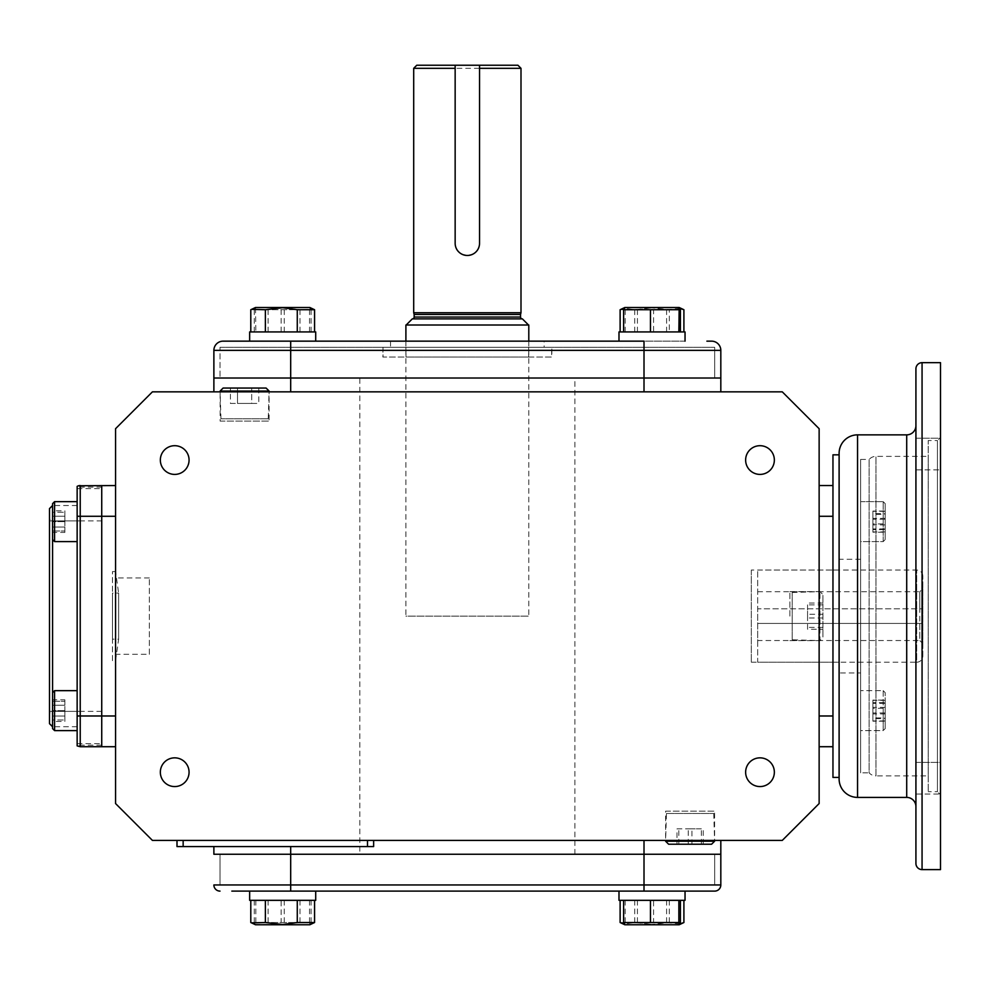<?xml version="1.0" encoding="UTF-8"?>
<svg xmlns="http://www.w3.org/2000/svg" width="990" height="990" viewBox="0 0 990 990"><rect width="100%" height="100%" fill="white"/><g stroke="black" fill="none" stroke-linecap="round" stroke-linejoin="round"><path stroke-width="0.74" stroke-dasharray="4.95 3.71" d="M101.735 711.377L52.569 711.377L49.5 713.146L49.5 519.107L52.569 520.889L52.569 711.377L52.569 520.889L101.735 520.889L101.735 711.377L101.735 520.889M54.574 730.608L54.574 690.661L54.574 710.634L54.574 690.661L77.146 690.661L77.146 730.608L77.146 501.658L77.146 541.592L54.574 541.592L54.574 501.658L54.574 541.592L54.574 501.658L77.146 501.658M77.146 505.519L52.569 505.519L52.569 539.6L52.569 503.65L52.569 539.6L54.574 541.592M52.569 728.603L52.569 505.519M77.146 726.734L52.569 726.734M78.643 485.756L77.146 486.375L77.146 488.627L77.146 486.375L80.227 485.558L101.735 485.558L101.735 488.627L101.735 485.558L101.735 487.092L101.735 485.558L80.227 485.558L77.146 486.375L77.146 745.878L80.227 746.707L77.146 745.878L80.227 746.707L77.146 745.878L77.146 743.639L77.146 745.878L77.146 745.173L77.146 745.878L80.227 746.707L101.735 746.707L101.735 743.639L101.735 746.707L80.227 746.707L101.735 746.707L80.227 746.707L101.735 746.707L101.735 715.98L101.735 746.707L115.558 746.707L115.558 715.98L115.558 746.707M101.735 487.092L77.146 487.092M77.146 516.273L80.227 516.273L80.227 485.558L77.146 486.375A6.15 6.15 0 0 1 80.227 485.558L101.735 485.558L80.227 485.558L101.735 485.558L101.735 715.98L115.558 715.98L115.558 516.273L115.558 715.98M49.5 723.665L49.5 508.6M49.5 519.107L49.5 713.146M80.227 520.889L80.227 711.377L80.227 520.889L49.5 520.889L49.5 711.377L49.5 520.889M80.227 711.377L49.5 711.377M653.573 900.331L623.613 900.331L653.573 900.331L653.573 922.532L680.415 922.532M624.839 924.759L679.19 924.759M624.331 924.512L625.173 922.532L653.573 922.532M625.173 922.532L625.173 900.331M249.653 891.111L685.043 891.111L685.043 900.331L618.985 900.331M666.443 813.483L713.753 813.483L666.443 813.483L665.626 840.411M713.753 813.483L714.57 840.411L665.614 840.411L714.594 840.411L714.594 811.157L665.614 811.157L665.614 840.411M714.594 841.228L665.614 841.228M711.6 844.21L668.596 844.21M691.948 844.21L676.987 844.21L703.209 844.21L691.948 844.21L691.948 828.853L676.987 828.853L676.987 844.21M678.831 844.21L678.831 828.853M703.209 844.21L703.209 828.853L691.948 828.853M701.365 844.21L701.365 828.853L703.209 828.853M688.248 844.21L688.248 828.853L701.365 828.853M676.987 828.853L688.248 828.853M792.21 639.788L792.21 592.466L792.21 639.788L819.955 640.617L819.955 591.636L819.955 640.617L822.938 637.634L822.938 616.126L822.938 637.634M792.21 592.466L819.955 591.636L822.938 594.619L822.938 616.126L822.938 594.619M822.938 614.283L822.938 629.244L822.938 603.021L822.938 614.283L807.568 614.283L807.568 629.244L822.938 629.244M822.938 627.388L807.568 627.388M822.938 603.021L807.568 603.021L807.568 614.283M822.938 604.865L807.568 604.865L807.568 603.021M822.938 617.983L807.568 617.983L807.568 604.865M807.568 629.244L807.568 617.983M112.489 660.677L112.489 571.577L115.558 571.577L115.558 660.677L115.558 571.577L118.627 593.084L118.627 639.169L118.627 593.084L112.489 593.084L112.489 639.169L118.627 639.169L115.558 660.677L112.489 660.677L112.489 571.577M112.489 639.169L112.489 593.084M268.253 418.77L220.943 418.77L268.253 418.77L269.07 391.842L220.114 391.842L269.094 391.842L269.094 421.109L220.114 421.109L220.114 391.842M220.943 418.77L220.126 391.842M220.114 391.038L269.094 391.038M223.097 388.055L266.1 388.055M258.786 388.055L258.786 403.413L251.695 403.413L251.695 388.055L237.501 388.055L258.786 388.055L251.695 388.055L251.695 403.413L230.41 403.413L230.41 388.055L237.501 388.055L230.41 388.055M230.41 403.413L237.501 403.413L237.501 388.055L237.501 403.413L258.786 403.413M64.857 532.434L64.857 527.027L52.569 527.027L52.569 532.434L52.569 510.815L52.569 527.027L64.857 527.027L64.857 532.434L52.569 532.434M64.857 510.815L64.857 527.027L64.857 516.223L52.569 516.223L64.857 516.223L64.857 510.815L52.569 510.815M618.985 891.111L685.043 891.111L618.985 891.111M282.682 900.331L249.653 900.331L282.682 900.331M315.711 891.111L315.711 900.331L249.653 900.331M680.068 923.88L666.604 922.532L652.014 924.512L669.314 922.532L683.1 922.928M620.124 900.331L683.904 900.331L620.124 900.331M620.124 922.532L637.424 922.532L652.014 924.512L634.714 922.532L624.034 924.078M634.714 922.532L634.714 900.331M666.604 922.532L666.604 900.331M669.314 922.532L669.314 900.331M637.424 922.532L637.424 900.331M254.999 924.512L309.858 924.759L255.507 924.759L309.858 924.759L309.524 922.532L254.281 922.532L254.999 924.512L255.841 922.532L311.083 922.532L310.365 924.512M281.123 900.331L311.083 900.331L281.123 900.331L281.123 922.532M309.524 922.532L309.524 900.331M311.083 922.532L311.083 900.331M284.241 922.532L284.241 900.331M255.841 922.532L255.841 900.331M254.281 922.532L254.281 900.331M250.792 922.532L268.092 922.532L282.682 924.512L299.982 922.532L313.768 922.928M314.572 900.331L250.792 900.331L314.572 900.331M299.982 922.532L299.982 900.331M268.092 922.532L268.092 900.331M52.569 539.6L52.569 503.65L54.574 501.658M52.569 512.263L52.569 530.986L52.569 512.263L64.857 512.263L52.569 512.263M64.857 521.631L52.569 521.631L64.857 521.631L64.857 512.263L64.857 521.631M52.569 530.986L64.857 530.986L52.569 530.986M64.857 699.819L64.857 705.226L52.569 705.226L52.569 699.819L52.569 721.45L52.569 705.226L64.857 705.226L64.857 699.819L52.569 699.819M64.857 721.45L64.857 705.226L64.857 716.042L52.569 716.042L64.857 716.042L64.857 721.45L52.569 721.45M52.569 720.002L52.569 701.266L52.569 720.002L64.857 720.002L52.569 720.002M64.857 710.634L52.569 710.634L64.857 710.634L64.857 720.002L64.857 710.634M52.569 701.266L64.857 701.266L52.569 701.266M282.682 307.506L255.507 307.506L282.682 307.506M250.792 309.721L268.092 309.721L282.682 307.742L299.982 309.721L313.768 309.326M314.572 331.935L250.792 331.935L314.572 331.935M268.092 309.721L268.092 331.935M299.982 309.721L299.982 331.935M249.653 341.154L315.711 341.154L249.653 341.154M315.711 341.154L315.711 331.935L249.653 331.935M624.839 307.506L679.19 307.506M624.331 307.742L625.173 309.721L680.415 309.721M653.573 331.935L623.613 331.935L653.573 331.935L653.573 309.721M625.173 309.721L625.173 331.935M685.043 341.154L618.985 341.154L685.043 341.154L618.985 341.154L685.043 341.154L685.043 331.935L618.985 331.935M255.841 309.721L311.083 309.721L309.858 307.506L255.507 307.506L255.841 331.935L311.083 331.935L255.841 331.935M310.365 307.742L309.524 309.721L254.281 309.721L254.999 307.742M254.281 309.721L254.281 331.935M281.123 331.935L281.123 309.721M284.241 309.721L284.241 331.935M311.083 309.721L311.083 331.935M309.524 309.721L309.524 331.935M620.124 309.721L637.424 309.721L652.014 307.742L634.714 309.721L624.034 308.187M637.424 309.721L637.424 331.935L683.904 331.935L637.424 331.935M680.068 308.373L666.604 309.721L652.014 307.742L669.314 309.721L669.314 331.935M669.314 309.721L683.1 309.326M666.604 309.721L666.604 331.935M634.714 309.721L634.714 331.935M359.815 854.246L574.881 854.246L359.815 854.246L359.815 378.019L426.814 378.019L359.815 378.019M507.882 378.019L244.604 378.019L507.882 378.019M574.881 854.246L574.881 378.019M751.311 570.042L751.311 662.211L751.311 570.042L832.961 570.042L832.961 662.211L832.961 570.042L839.112 570.042L839.112 662.211L839.112 570.042M751.311 662.211L839.112 662.211M819.138 616.126L819.138 591.636L819.138 616.126M789.871 616.126L789.871 591.636L789.871 616.126M665.614 811.157L714.594 811.157M174.698 757.845A14.355 14.355 0 0 0 160.343 772.212A14.355 14.355 0 0 0 174.698 786.567A14.355 14.355 0 0 1 160.343 772.212A14.355 14.355 0 0 1 174.698 757.845A14.355 14.355 0 0 0 160.343 772.212A14.355 14.355 0 0 0 174.698 786.567A14.355 14.355 0 0 0 189.065 772.212A14.355 14.355 0 0 0 174.698 757.845A14.355 14.355 0 0 1 189.065 772.212A14.355 14.355 0 0 1 174.698 786.567A14.355 14.355 0 0 0 189.065 772.212A14.355 14.355 0 0 0 174.698 757.845M174.698 445.698A14.355 14.355 0 0 0 160.343 460.053A14.355 14.355 0 0 0 174.698 474.408A14.355 14.355 0 0 1 160.343 460.053A14.355 14.355 0 0 1 174.698 445.698A14.355 14.355 0 0 0 160.343 460.053A14.355 14.355 0 0 0 174.698 474.408A14.355 14.355 0 0 0 189.065 460.053A14.355 14.355 0 0 0 174.698 445.698A14.355 14.355 0 0 1 189.065 460.053A14.355 14.355 0 0 1 174.698 474.408A14.355 14.355 0 0 0 189.065 460.053A14.355 14.355 0 0 0 174.698 445.698M759.998 445.698A14.355 14.355 0 0 0 745.631 460.053A14.355 14.355 0 0 0 759.998 474.408A14.355 14.355 0 0 1 745.631 460.053A14.355 14.355 0 0 1 759.998 445.698A14.355 14.355 0 0 0 745.631 460.053A14.355 14.355 0 0 0 759.998 474.408A14.355 14.355 0 0 0 774.353 460.053A14.355 14.355 0 0 0 759.998 445.698A14.355 14.355 0 0 1 774.353 460.053A14.355 14.355 0 0 1 759.998 474.408A14.355 14.355 0 0 0 774.353 460.053A14.355 14.355 0 0 0 759.998 445.698M759.998 757.845A14.355 14.355 0 0 0 745.631 772.212A14.355 14.355 0 0 0 759.998 786.567A14.355 14.355 0 0 1 745.631 772.212A14.355 14.355 0 0 1 759.998 757.845A14.355 14.355 0 0 0 745.631 772.212A14.355 14.355 0 0 0 759.998 786.567A14.355 14.355 0 0 0 774.353 772.212A14.355 14.355 0 0 0 759.998 757.845A14.355 14.355 0 0 1 774.353 772.212A14.355 14.355 0 0 1 759.998 786.567A14.355 14.355 0 0 0 774.353 772.212A14.355 14.355 0 0 0 759.998 757.845M149.354 654.303L149.354 577.95L149.354 654.303L115.558 654.303L115.558 577.95L115.558 654.303M149.354 577.95L115.558 577.95M115.558 428.707L152.423 391.842L782.273 391.842L819.138 428.707L819.138 803.546L782.273 840.411L152.423 840.411L115.558 803.546L115.558 428.707M644.007 391.842L290.689 391.842L644.007 391.842L644.007 378.019L720.819 378.019L290.689 378.019L714.681 378.019L290.689 378.019L644.007 378.019L644.007 350.361L213.877 350.361A9.219 9.219 0 0 1 223.097 341.154L227.799 341.154M213.877 391.842L290.689 391.842L213.877 391.842L213.877 378.019L290.689 378.019L213.877 378.019M819.138 516.273L819.138 715.98L819.138 516.273L832.961 516.273L832.961 746.707L819.138 746.707L819.138 715.98L819.138 746.707M720.819 840.411L213.877 840.411L720.819 840.411L720.819 854.246L213.877 854.246L213.877 846.561M183.15 840.411L373.638 840.411L183.15 840.411L183.15 846.561L177 846.561L177 840.411M115.558 485.558L115.558 516.273L115.558 485.558L101.735 485.558L101.735 715.98L80.227 715.98L80.227 746.707M720.819 391.842L720.819 350.361L644.007 350.361L644.007 341.154L290.689 341.154L290.689 391.842M832.961 485.558L832.961 516.273L832.961 485.558L819.138 485.558M213.877 854.246L720.819 854.246L720.819 884.961A6.15 6.15 0 0 1 714.681 891.111M373.638 840.411L373.638 846.561L183.15 846.561M686.379 378.019L690.104 378.019L686.379 378.019M667.681 378.019L636.347 378.019L667.681 378.019M298.349 378.019L267.015 378.019L298.349 378.019M832.961 726.734L832.961 505.519L832.961 726.734M832.961 532.076L832.961 511.174L832.961 532.076M832.961 721.079L832.961 700.19L832.961 721.079M507.882 854.246L690.104 854.246L507.882 854.246M248.317 854.246L244.604 854.246L248.317 854.246M636.347 854.246L667.681 854.246L636.347 854.246M267.015 854.246L298.349 854.246L267.015 854.246M101.735 505.519L101.735 726.734L101.735 505.519M101.735 511.174L101.735 532.076L101.735 511.174M101.735 700.19L101.735 721.079L101.735 700.19M220.114 421.109L269.094 421.109M231.833 891.111L290.689 891.111L290.689 884.961L714.681 884.961L220.015 884.961L644.007 884.961L644.007 891.111L685.043 891.111M290.689 846.561L290.689 854.246L644.007 854.246L644.007 840.411M220.015 891.111A6.15 6.15 0 0 1 213.877 884.961L290.689 884.961L290.689 854.246L644.007 854.246L644.007 884.961L720.819 884.961M714.681 854.246L714.681 884.961L714.681 854.246M220.015 884.961L220.015 854.246L220.015 884.961M544.154 341.154L390.543 341.154L544.154 341.154L544.154 347.292L390.543 347.292L544.154 347.292M390.543 341.154L390.543 347.292M720.819 350.361A9.219 9.219 0 0 0 711.6 341.154L706.897 341.154M220.015 347.292L714.681 347.292L220.015 347.292L220.015 378.019L220.015 347.292M714.681 347.292L714.681 378.019L714.681 347.292M528.524 325.017L406.172 325.017L528.524 325.017M479.544 68.322L479.544 65.241L455.153 65.241L455.153 68.322M416.765 65.241L517.931 65.241M413.696 68.322L521 68.322M455.153 65.241L455.153 243.268C454.398 259.021 480.311 258.984 479.544 243.268L479.544 65.241L455.153 65.241L455.153 243.268A12.189 12.189 0 0 0 467.354 255.47A12.189 12.189 0 0 0 479.544 243.268L479.544 65.241M412.31 318.879L522.386 318.879M405.9 341.154L405.9 616.126L528.796 616.126L405.9 616.126M528.796 341.154L528.796 616.126M405.9 325.017L528.796 325.017M414.154 314.449L520.542 314.449M413.696 312.729L521 312.729M528.672 347.292L406.024 347.292L528.672 347.292L528.672 357.043L406.024 357.043L528.796 357.043L528.672 347.292M405.9 347.292L406.024 357.043L405.9 347.292M383.031 347.292L382.858 357.043L551.838 357.043L551.838 347.292L383.031 347.292L551.665 347.292L551.665 357.043L383.031 357.043L383.031 347.292M922.829 656.073L922.829 576.192L922.829 656.073A6.15 6.15 0 0 1 916.691 662.211L916.691 570.042L916.691 662.211L757.684 662.211L757.684 570.042L757.684 662.211M922.829 576.192A6.15 6.15 0 0 0 916.691 570.042L757.684 570.042M757.684 591.735L919.76 591.735L919.76 608.813L757.684 608.813L757.684 640.53L919.76 640.53L919.76 591.735L922.829 588.666L922.829 643.599L922.829 608.813L757.684 608.813L757.684 623.44L922.829 623.44L757.684 623.44L757.684 640.53M922.829 588.666L922.829 608.813L919.76 608.813M919.76 623.44L919.76 640.53L922.829 643.599M915.923 863.453L915.923 368.8M915.923 806.615L915.923 425.638L915.923 806.615M839.112 778.969L839.112 453.296M860.619 459.434L869.109 459.434L869.109 772.819A9.219 9.219 0 0 0 875.977 775.9L875.977 456.365L875.977 775.9L928.212 775.9L928.212 456.365L875.977 456.365A9.219 9.219 0 0 0 869.109 459.434L869.109 772.819L860.619 772.819L860.619 459.434L860.619 772.819M860.619 672.965L860.619 559.288L860.619 672.965L839.112 672.965L839.112 559.288L839.112 672.965M860.619 559.288L839.112 559.288M915.923 438.211L940.5 438.211L940.5 469.854L940.5 438.211L940.5 469.854L940.5 438.211L915.923 438.211L915.923 469.854L940.5 469.854L915.923 469.854L915.923 438.211M915.923 762.399L940.5 762.399L940.5 794.054L940.5 762.399L940.5 794.054L940.5 762.399L915.923 762.399L915.923 794.054L940.5 794.054L915.923 794.054L915.923 762.399M940.5 437.469L940.5 616.126L940.5 437.469L937.431 440.538L937.431 616.126L937.431 440.538L928.212 440.538L928.212 791.715L928.212 440.538M940.5 794.797L940.5 616.126L940.5 794.797L937.431 791.715L937.431 616.126L937.431 791.715L928.212 791.715M928.212 456.365L928.212 775.9M940.5 869.604L940.5 362.662M883.204 541.592L883.204 501.658L860.619 501.658L860.619 541.592L860.619 501.658L860.619 521.631L860.619 501.658L883.204 501.658L883.204 541.592L860.619 541.592L860.619 521.631L860.619 541.592L883.204 541.592L883.204 501.658L883.204 541.592L885.196 539.6L885.196 503.65L883.204 501.658L885.196 503.65L885.196 539.6L885.196 503.65L885.196 539.6L883.204 541.592M885.196 523.945L885.196 511.323L885.196 531.927L885.196 523.945L872.908 523.945L872.908 531.927L885.196 531.927M885.196 511.323L872.908 511.323L872.908 513.637L885.196 513.637M872.908 513.637L872.908 523.945M872.908 531.927L872.908 529.613L885.196 529.613M872.908 529.613L872.908 519.304L885.196 519.304M872.908 519.304L872.908 511.323M883.204 710.634L883.204 730.608L883.204 710.634M860.619 710.634L860.619 730.608L860.619 710.634M885.196 710.634L885.196 728.603L885.196 710.634M885.196 721.19L885.196 700.079L885.196 721.19L872.908 721.19L872.908 713.901L885.196 713.901M885.196 707.367L872.908 707.367L872.908 717.923L885.196 717.923M872.908 717.923L872.908 721.19M872.908 713.901L872.908 703.346L885.196 703.346M872.908 703.346L872.908 700.079L885.196 700.079M872.908 700.079L872.908 707.367M883.204 690.661L883.204 730.608L860.619 730.608L860.619 690.661L860.619 730.608L883.204 730.608L883.204 690.661L860.619 690.661L883.204 690.661L885.196 692.666L885.196 728.603L883.204 730.608L885.196 728.603L885.196 692.666L883.204 690.661M885.196 708.32L885.196 720.943L885.196 700.326L885.196 708.32L872.908 708.32L872.908 700.326L885.196 700.326M885.196 720.943L872.908 720.943L872.908 718.616L885.196 718.616M872.908 718.616L872.908 708.32M872.908 700.326L872.908 702.652L885.196 702.652M872.908 702.652L872.908 712.961L885.196 712.961M872.908 712.961L872.908 720.943M885.196 511.063L885.196 532.187L885.196 511.063L872.908 511.063L872.908 518.352L885.196 518.352M885.196 524.898L872.908 524.898L872.908 514.342L885.196 514.342M872.908 514.342L872.908 511.063M872.908 518.352L872.908 528.92L885.196 528.92M872.908 528.92L872.908 532.187L885.196 532.187M872.908 532.187L872.908 524.898M832.961 662.211L832.961 570.042L832.961 662.211M839.112 777.435L839.112 454.831L839.112 777.435M819.138 715.98L832.961 715.98L832.961 746.707M832.961 777.435L832.961 454.831M455.153 243.268A12.189 12.189 0 0 0 467.354 255.47A12.189 12.189 0 0 0 479.544 243.268M77.146 715.98L80.227 715.98L80.227 516.273L115.558 516.273M367.5 840.411L367.5 846.561M644.007 884.961L644.007 854.246L644.007 884.961M290.689 884.961L290.689 854.246L290.689 884.961M290.689 347.292L290.689 378.019L290.689 347.292M644.007 347.292L644.007 378.019L644.007 347.292M414.154 317.035L520.542 317.035M922.061 869.604L922.061 362.662M857.55 797.408L857.55 434.857M906.704 434.857L906.704 797.408M77.146 488.627L101.735 488.627M77.146 743.639L101.735 743.639M101.735 745.173L77.146 745.173M52.569 692.666L54.574 690.661M789.871 591.636L819.138 591.636M789.871 640.617L819.138 640.617"/><path stroke-width="1.49" d="M54.574 690.661L52.569 692.666L52.569 503.65L54.574 501.658L54.574 541.592L77.146 541.592L77.146 690.661L54.574 690.661L54.574 730.608L77.146 730.608L54.574 730.608L52.569 728.603L54.574 730.608M52.569 505.519L49.5 508.6L49.5 723.665L52.569 726.734M77.146 516.273L80.227 516.273L80.227 485.558A6.15 6.15 0 0 0 77.146 486.375L77.146 745.878L80.227 746.707L101.735 746.707L101.735 485.558L101.735 516.273L115.558 516.273M115.558 485.558L78.643 485.756M680.415 900.331L680.415 922.532L679.19 924.759L624.839 924.759L623.613 922.532L623.613 900.331M679.697 924.512L678.855 922.532L623.613 922.532M650.455 922.532L650.455 900.331M678.855 922.532L678.855 900.331M714.681 891.111A6.15 6.15 0 0 0 720.819 884.961L644.007 884.961L644.007 891.111L714.681 891.111L249.653 891.111L249.653 900.331L315.711 900.331L315.711 891.111M618.985 900.331L618.985 891.111L618.985 900.331L685.043 900.331L685.043 891.111M665.626 840.411L665.614 841.228L714.594 841.228L714.57 840.411M665.614 841.228L668.596 844.21L711.6 844.21L714.594 841.228M269.07 391.842L269.094 391.038L220.114 391.038L220.126 391.842M269.094 391.038L266.1 388.055L223.097 388.055L220.114 391.038M679.19 924.759L683.904 922.532L680.068 923.88M624.034 924.078L620.124 922.532L620.124 900.331M683.904 922.532L683.904 900.331M314.572 900.331L314.572 922.532L309.858 924.759L255.507 924.759L250.792 922.532L250.792 900.331M314.572 922.532L297.272 922.532L282.682 924.512L265.382 922.532L251.596 922.928M265.382 922.532L265.382 900.331M297.272 922.532L297.272 900.331M52.569 692.666L52.569 728.603M314.572 331.935L314.572 309.721L309.858 307.506L255.507 307.506L250.792 309.721L250.792 331.935M314.572 309.721L297.272 309.721L282.682 307.742L265.382 309.721L265.382 331.935M297.272 309.721L297.272 331.935M265.382 309.721L251.596 309.326M290.689 391.842L290.689 350.361L213.877 350.361L213.877 378.019L720.819 378.019L213.877 378.019L213.877 350.361A9.219 9.219 0 0 1 223.097 341.154L290.689 341.154L249.653 341.154L249.653 331.935L315.711 331.935L315.711 341.154M678.855 309.721L623.613 309.721L624.839 307.506L679.19 307.506L678.855 331.935M680.415 331.935L680.415 309.721L679.697 307.742M650.455 309.721L650.455 331.935M623.613 309.721L623.613 331.935M706.897 341.154L711.6 341.154A9.219 9.219 0 0 1 720.819 350.361L720.819 391.842M618.985 331.935L618.985 341.154L618.985 331.935L685.043 331.935L685.043 341.154M624.034 308.187L620.124 309.721L620.124 331.935M679.19 307.506L683.904 309.721L683.904 331.935M683.904 309.721L680.068 308.373M174.698 786.567A14.355 14.355 0 0 1 160.343 772.212A14.355 14.355 0 0 1 174.698 757.845A14.355 14.355 0 0 1 189.065 772.212A14.355 14.355 0 0 1 174.698 786.567M174.698 474.408A14.355 14.355 0 0 1 160.343 460.053A14.355 14.355 0 0 1 174.698 445.698A14.355 14.355 0 0 1 189.065 460.053A14.355 14.355 0 0 1 174.698 474.408M759.998 474.408A14.355 14.355 0 0 1 745.631 460.053A14.355 14.355 0 0 1 759.998 445.698A14.355 14.355 0 0 1 774.353 460.053A14.355 14.355 0 0 1 759.998 474.408M759.998 786.567A14.355 14.355 0 0 1 745.631 772.212A14.355 14.355 0 0 1 759.998 757.845A14.355 14.355 0 0 1 774.353 772.212A14.355 14.355 0 0 1 759.998 786.567M782.273 391.842L152.423 391.842L115.558 428.707L115.558 803.546L152.423 840.411L782.273 840.411L819.138 803.546L819.138 428.707L782.273 391.842M213.877 378.019L213.877 391.842M819.138 485.558L832.961 485.558L832.961 715.98L832.961 516.273L819.138 516.273M819.138 715.98L832.961 715.98L832.961 746.707L819.138 746.707M720.819 884.961L720.819 854.246L644.007 854.246L720.819 854.246L720.819 840.411M644.007 840.411L644.007 854.246L213.877 854.246L290.689 854.246L290.689 846.561M213.877 846.561L213.877 854.246M183.15 840.411L183.15 846.561L177 846.561L177 840.411M373.638 840.411L373.638 846.561L183.15 846.561M77.146 715.98L101.735 715.98L101.735 746.707L115.558 746.707M115.558 715.98L101.735 715.98L101.735 516.273L80.227 516.273L80.227 746.707M220.015 891.111A6.15 6.15 0 0 1 213.877 884.961L290.689 884.961L290.689 854.246L644.007 854.246L644.007 884.961L290.689 884.961L290.689 891.111L231.833 891.111M644.007 391.842L644.007 350.361L290.689 350.361L290.689 341.154L644.007 341.154L644.007 350.361L720.819 350.361M249.653 331.935L249.653 341.154L227.799 341.154M528.524 325.017L522.386 318.879L412.31 318.879L406.172 325.017M455.153 65.241L416.765 65.241L413.696 68.322L413.696 312.729L521 312.729L521 68.322L479.544 68.322L479.544 243.268L479.544 65.241L455.153 65.241L455.153 243.268A12.189 12.189 0 0 0 467.354 255.47A12.189 12.189 0 0 0 479.544 243.268M455.153 243.268L455.153 68.322L413.696 68.322M479.544 65.241L517.931 65.241L521 68.322M521 312.729L520.542 314.449L414.154 314.449L413.696 312.729M414.154 314.449L414.154 317.035A1.844 1.844 0 0 1 412.31 318.879M520.542 314.449L520.542 317.035L414.154 317.035M522.386 318.879A1.844 1.844 0 0 1 520.542 317.035M528.796 341.154L528.796 325.017L405.9 325.017L405.9 341.154M922.061 869.604A6.15 6.15 0 0 1 915.923 863.453L915.923 368.8A6.15 6.15 0 0 1 922.061 362.662L922.061 869.604L940.5 869.604L940.5 362.662L922.061 362.662M915.923 806.615A9.219 9.219 0 0 0 906.704 797.408L857.55 797.408A18.439 18.439 0 0 1 839.112 778.969L839.112 453.296A18.439 18.439 0 0 1 857.55 434.857L857.55 797.408M915.923 425.638A9.219 9.219 0 0 1 906.704 434.857L857.55 434.857M839.112 454.831L832.961 454.831L832.961 485.558M832.961 746.707L832.961 777.435L839.112 777.435M367.5 840.411L367.5 846.561M906.704 797.408L906.704 434.857M52.569 539.6L54.574 541.592M54.574 501.658L77.146 501.658M249.653 891.111L249.653 900.331M624.839 924.759L620.928 922.928M624.839 307.506L620.928 309.326"/></g></svg>
